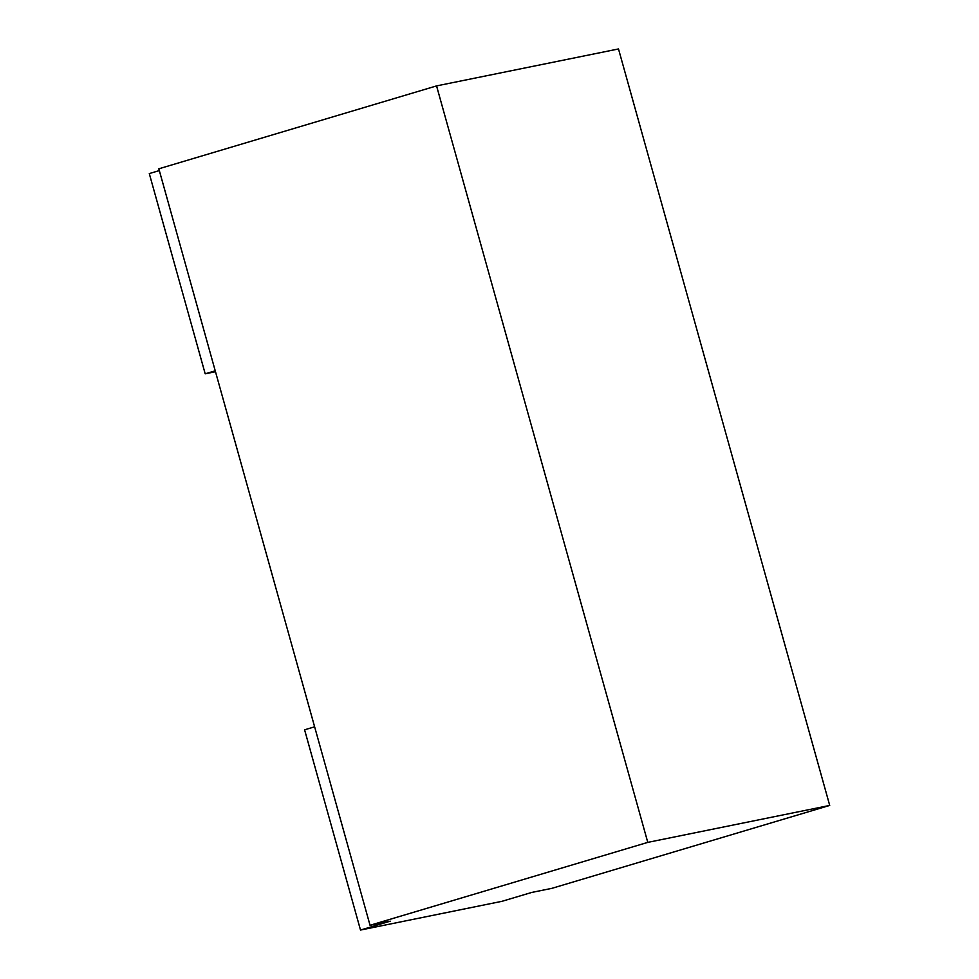 <?xml version="1.0" encoding="UTF-8"?>
<svg xmlns="http://www.w3.org/2000/svg" width="979" height="979" viewBox="0 0 979 979"><rect width="100%" height="100%" fill="white"/><g stroke="black" fill="none" stroke-linecap="round" stroke-linejoin="round"><path stroke-width="1.47" d="M436.561 85.907L158.831 168.804L370.038 925.277L390.254 921.166L360.505 930.05L502.007 901.304L531.756 892.432L551.972 888.32L829.715 805.423L618.495 48.95L436.561 85.907L647.78 842.381L829.715 805.423M314.626 726.81L304.591 729.808L360.505 930.05M370.038 925.277L647.78 842.381M159.332 170.579L149.285 173.577L205.198 373.819L215.49 371.726M215.233 370.821L205.198 373.819"/></g></svg>
